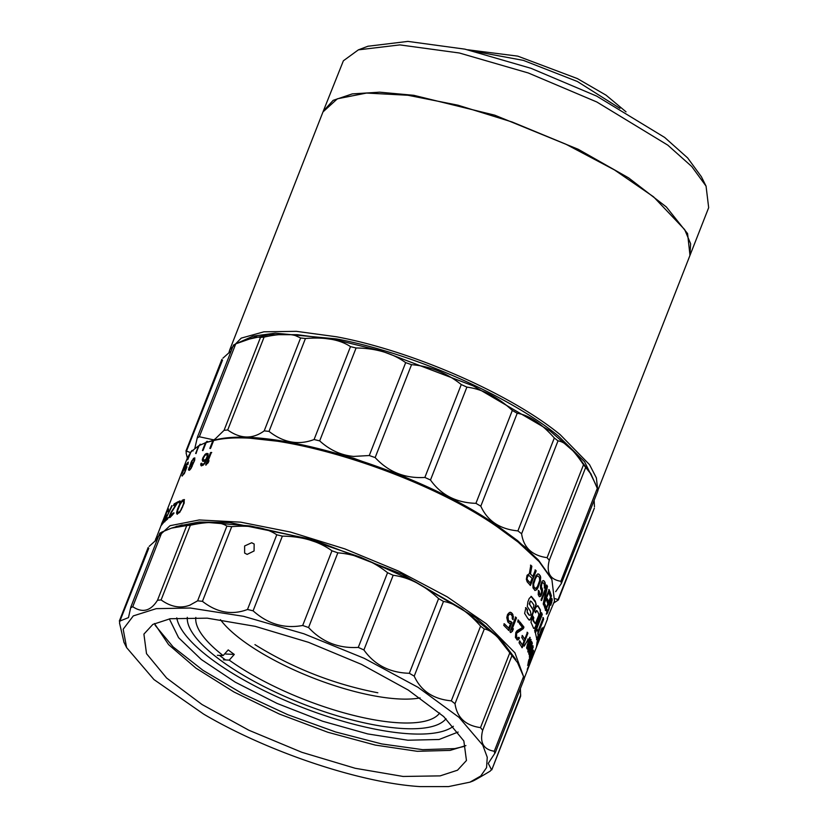 <?xml version="1.0" encoding="UTF-8"?>
<svg xmlns="http://www.w3.org/2000/svg" width="828" height="828" viewBox="0 0 828 828"><rect width="100%" height="100%" fill="white"/><g stroke="black" fill="none" stroke-linecap="round" stroke-linejoin="round"><path stroke-width="1.24" d="M223.425 659.833L229.232 660.123A131.341 39.93 -158.6 0 0 246.175 671.239A131.341 39.93 -158.6 0 0 439.678 713.001M420.086 697.911A119.035 36.194 21.4 0 1 260.116 652.205A119.035 36.194 21.4 0 1 241.952 640.065A119.035 36.194 21.4 0 1 220.455 619.686M225.713 654.016L234.293 654.43L229.232 660.123M217.35 655.3L223.146 655.579L228.217 649.897A127.408 38.74 -158.6 0 0 234.293 654.43M195.832 617.44A131.341 39.93 -158.6 0 0 223.146 655.579M225.589 659.947A137.086 41.679 21.4 0 1 222.152 657.432A137.086 41.679 21.4 0 1 219.482 655.403M176.768 617.885A151.048 45.923 -158.6 0 0 211.44 659.14A151.048 45.923 -158.6 0 0 347.408 722.523A151.048 45.923 -158.6 0 0 453.361 726.28M446.013 718.725A139.549 42.425 21.4 0 1 423.719 728.081A139.549 42.425 21.4 0 1 275.941 692.374A139.549 42.425 21.4 0 1 187.294 617.336M176.136 526.442L199.041 522.033L229.729 522.561L312.56 539.545L401.953 574.125L475.81 617.719L500.95 639.558L515.947 659.605M154.898 541.357L187.635 457.304L191.961 450.453L193.09 450.939M171.334 512.698L170.32 515.906L173.114 513.153L173.725 512.853L173.114 514.157L170.04 517.51L169.492 517.593L169.367 516.268L171.158 512.108L176.643 503.672L173.518 505.494L174.118 503.941L178.217 501.644L171.334 512.698M179.252 502.441L179.862 500.899L179.252 502.441M171.769 505.649L165.445 519.725L168.208 517.51L167.598 519.053L164.337 521.744L172.141 505.815M166.345 514.902L163.706 522.385L161.419 525.262L163.944 521.247L165.879 516.289L164.286 518.866L164.462 517.521L167.484 510.317L168.56 508.951L167.96 511.538L167.877 510.586L167.318 511.124L164.813 516.993L166.718 515.057M163.665 519.042L161.543 523.907L163.665 519.042M210.529 452.585L211.409 452.419L207.383 462.686L209.008 460.689L208.18 462.79L205.675 464.963L210.529 452.585L205.996 465.139M204.651 462.5L206.068 459.54L204.009 461.206L202.746 461.279L202.291 459.985L203.057 457.418L206.41 453.475L208.097 454.044L207.88 456.259L204.909 463.173L203.057 465.264L201.121 465.719L200.956 463.411L201.618 463.225L202.084 464.539L203.429 463.98L204.971 462.686L205.861 460.068M189.757 466.195L191.837 460.72L194.797 457.853L194.694 460.244L190.864 468.71L189.436 470.283L188.494 469.983L190.647 464.87M181.073 474.682L184.685 466.174L181.073 474.682M185.068 468.193L185.058 469.176L187.024 466.754L184.333 473.606L181.912 475.852L184.468 472.602L186.124 468.389L184.271 470.107L186.548 464.311L188.329 462.127L187.946 464.384L187.49 464.767L187.739 463.514L187.118 463.908L185.068 468.193M185.617 465.481L186.134 464.166L185.617 465.481M177.513 509.127L179.842 503.755L182.429 500.133L184.147 499.543L184.199 503.062L179.779 512.325L176.964 514.084L176.592 512.635L177.513 509.127L176.592 512.635M155.674 538.852L170.082 525.687L199.258 519.953L240.658 522.157L290.659 532.093L344.893 548.912L398.62 571.134L447.151 596.812L486.243 623.701L514.912 652.774L523.782 677.107M213.634 440.568L210.643 448.196L209.846 448.372L212.837 440.724L214.535 439.285L213.634 440.568C269.255 426.244 417.126 471.132 496.883 526.556L518.193 542.164L539.152 561.643L551.883 579.528L554.501 601.076L547.236 618.495M212.837 440.724L206.141 442.566L203.15 450.215L202.456 450.453L205.458 442.804L199.217 445.485L195.667 453.423L198.658 445.785L196.019 453.599M190.678 452.15L187.687 459.799L191.02 451.746L198.658 445.785M214.535 439.285L215.539 439.844C270.684 425.644 417.281 470.138 496.407 525.107L517.531 540.591L538.314 559.904L551.086 577.934M194.414 459.654L194.539 458.132M199.714 445.288L200.148 444.201L199.155 445.588M200.148 444.201L201.214 444.719M206.141 442.566L207.052 441.293L205.458 442.804M205.944 442.618L202.798 450.629M206.627 442.39L213.407 440.32M207.052 441.293L208.087 441.831M213.313 440.548L210.177 448.559M215.539 439.844L214.11 440.392M524.196 678.391L530.272 662.897M527.612 669.531L533.108 654.689L527.229 669.386M533.232 646.947L529.434 657.442L529.485 653.841L529.04 654.41L528.709 653.872L529.434 650.539L532.352 643.108L529.34 653.24L532.994 645.643L529.91 655.083L533.232 646.947M527.933 664.077L530.024 657.132L533.398 650.135L530.075 661.137L528.295 665.029L527.933 664.077M528.15 652.029L527.715 648.272L526.908 648.738L526.629 647.527L530.158 637.405L527.281 647.248L528.15 646.906L531.058 639.464L528.109 649.287L528.792 649.235L532.042 642.114L528.15 652.029M528.233 639.061L524.259 646.099L528.233 639.061M522.209 647.724L519.042 642.766L519.767 640.913L522.458 645.043L524.041 641.017L521.733 637.436L522.458 635.583L524.766 639.164L527.436 632.344L527.922 633.161L522.209 647.724M522.509 627.5L519.332 623.484L519.932 621.931L523.948 627.086L523.337 628.628L516.527 633.337L516.703 637.25L517.821 638.233L518.959 637.384L519.477 638.098L517.314 639.92L515.42 637.488L515.813 632.468L517.014 630.729L522.509 627.5M515.668 617.088L516.486 617.978L511.756 630.056L513.401 628.773L512.428 631.257L510.783 632.54L509.965 631.65L515.668 617.088M518.949 620.772L518.349 622.314L517.717 621.59L518.318 620.037L518.949 620.772L517.966 619.965M509.437 612.472L511.476 612.741L513.36 616.394L513.101 619.613L512.242 618.723L512.242 616.115L510.866 614.293L509.427 614.169L507.988 616.187L508.433 620.493L512.004 622.408L508.847 630.46L503.745 625.337L504.355 623.784L508.744 628.162L510.679 623.205L509.593 623.391L507.833 622.035L506.788 617.595L507.554 614.5L509.437 612.472M547.277 619.489L547.608 618.64M550.341 600.321L551.8 598.416L551.81 602.028L550.744 605.268L551.438 601.49L551.096 600.393L550.372 601.356L548.892 609.46L546.615 614.117L547.049 609.48L547.163 612.109L548.229 610.433L550.341 600.321M551.438 595.953L545.724 610.515L544.203 606.024L544.938 604.161L546.252 607.918L547.836 603.891L546.718 600.642L547.443 598.789L548.56 602.028L550.506 597.071L549.181 593.314L549.916 591.461L551.438 595.953L549.533 591.347M544.151 602.36L549.13 589.65L549.481 590.436L543.768 604.999L543.24 603.829L546.397 588.128L541.533 600.517L541.077 599.71L546.78 585.148L547.463 586.359L544.151 602.36L547.091 586.255L546.408 585.054M544.193 581.039L545.248 583.14L544.555 588.097L544.203 584.009L542.961 582.643L541.864 583.502L541.377 586.679L542.433 589.236L542.402 592.196L540.943 595.912L539.525 596.678L538.221 594.732L538.386 591.585L538.645 590.509L539.245 591.358L539.773 594.576L541.119 593.676L541.615 590.964L540.56 588.397L540.487 585.417L542.071 581.391L542.951 580.707L544.193 581.039L543.22 580.563M539.173 574.363L540.56 576.547L540.436 581.07L537.403 588.811L535.095 590.488L532.984 587.89L532.953 583.336L535.995 575.584L537.714 573.99L539.173 574.363L538.096 573.876M532.818 576.485L535.374 569.975L536.171 570.854L530.458 585.417L527.167 581.856L526.339 579.269L527.074 575.263L529.351 573.68L530.81 565.193L531.855 566.249L530.458 573.949L532.818 576.485L530.458 573.949M537.02 628.897L537.817 631.609L543.292 617.657L543.634 619.261L538.169 633.223L538.521 635.749L536.937 639.785L535.437 632.934L537.02 628.897M534.64 630.615L541.626 612.782L542.278 614.5L535.292 632.333L534.64 630.615M531.359 596.408L535.209 601.004L536.233 604.719L534.774 609.315L533.553 607.379L533.874 605.009L531.721 601.925L530.582 601.128L529.837 602.805L529.806 604.73L533.356 609.781L533.47 611.778L531.555 617.678L529.785 620.131L527.86 618.568L524.621 613.413L525.894 607.711L527.457 609.646L527.167 611.933L529.351 615.152L530.417 615.276L530.903 614.117L530.438 611.292L527.301 606.531L527.86 601.863L529.237 598.437L531.41 596.419M525.542 607.628L527.105 609.563L527.27 612.73L528.988 615.059L530.417 615.276M531.255 601.49L530.22 601.045L529.247 603.829L532.984 609.687L533.108 611.685L530.593 618.826L529.413 620.037L528.616 619.727M533.232 619.779L535.302 623.743L538.645 615.649L538.79 614.045L537.362 611.116L536.679 610.64L535.695 612.71L534.484 610.722L535.892 607.276L537.921 605.754L540.425 609.894L540.425 614.666L534.609 628.442L533.491 628.028L530.965 622.221L532.611 615.721L533.812 617.688L533.066 620.783L535.302 623.743M537.362 611.116L536.306 610.536L535.323 612.616M537.651 605.651L540.042 609.781L540.384 612.844L535.871 625.626L534.857 627.696L533.574 628.411M537.072 641.897L541.336 629.239L542.278 627.831L542.102 631.505L543.851 627.044L536.544 646.399L537.072 641.897M542.247 627.81L542.102 631.505M530.303 662.824L547.194 619.727M543.033 630.222L541.543 633.534M191.961 450.453L191.537 451.55M529.599 655.9L529.93 655.051M532.984 655.507L532.735 656.325M529.309 652.329L529.258 652.878M529.692 652.961L529.765 654.255M527.56 665.277L528.647 664.429M528.264 664.294L529.113 663.404M529.04 654.41L529.485 653.841M533.542 650.497L533.418 651.47M533.025 651.336L533.035 652.95M527.539 645.488L527.281 647.248M527.446 647.631L526.908 647.134M528.399 647.537L530.686 639.361M528.026 647.434L528.109 649.287M527.778 651.915L531.452 641.379M523.886 645.995L528.192 640.075M527.819 639.972L527.86 638.957M527.198 648.821L527.715 648.272M527.157 645.385L529.775 637.301M522.458 645.043L519.404 640.82M524.766 639.164L522.095 635.49M521.837 647.62L527.55 633.058L527.063 632.25M511.756 630.056L516.144 617.905L515.326 617.026M516.279 633.958L516.889 632.313L522.975 628.545L523.586 626.993L519.58 621.859M515.927 633.875L516.154 635.169M516.258 636.225L515.792 635.097M515.896 636.142L516.703 637.25M517.148 637.829L516.341 637.177M516.786 637.746L517.821 638.233M519.477 638.098L518.587 637.301M519.115 638.005L518.887 639.195M516.951 639.837L517.986 639.868M517.624 639.785L518.525 639.112M504.024 623.732L508.744 628.162M509.251 623.329L510.679 623.205M510.245 612.244L511.476 612.741M517.997 622.242L518.597 620.7M510.431 632.468L512.428 631.257M512.077 631.184L513.049 628.711M508.744 614.79L510.131 614.003M508.413 614.738L508.226 615.566M507.988 616.187L507.895 615.514M507.647 616.135L507.781 617.274M507.947 619.572L507.719 618.506M507.388 618.454L507.44 617.222M507.605 619.52L508.433 620.493M509.344 621.393L508.102 620.431M509.003 621.342L510.048 621.683M508.506 630.398L511.663 622.345L510.659 621.3M512.377 613.651L511.135 612.689M512.035 613.589L512.987 614.707M512.749 619.551L513.36 616.394M513.008 616.332L512.646 614.655M547.929 612.058L547.432 613.175M546.232 613.993L546.904 613.962M546.521 613.827L547.049 613.051M547.111 610.743L547.049 611.406M547.163 612.109L546.666 611.281M552.173 599.638L552.11 600.528M551.417 601.894L551.727 600.393M550.009 602.287L549.989 601.231L551.096 600.393M549.523 604.43L549.699 603.446M549.14 604.295L549.481 605.206M549.585 605.91L549.099 605.082M549.202 605.775L549.523 606.686M548.819 608.156L549.337 607.762M548.954 607.638L549.14 606.551M549.481 590.436L548.757 589.546M546.252 607.918L544.555 604.047M548.56 602.028L547.07 598.675M545.341 610.391L551.055 595.829M551.417 598.292L552.028 598.696M551.779 599.503L551.645 598.572M544.928 582.146L543.82 580.945M544.555 582.053L545.248 583.14M543.396 604.885L549.099 590.323M541.16 600.414L546.397 588.128M542.402 592.196L541.998 593.572M541.512 594.804L541.636 593.479M541.15 594.711L540.943 595.912M539.152 596.584L540.115 596.605M539.742 596.512L540.57 595.818M539.245 591.358L538.283 590.426M538.873 591.264L539.214 593.738M539.773 594.576L538.842 593.655M539.401 594.483L540.166 594.68M540.104 575.522L540.56 576.547M544.959 586.721L545.321 584.754M544.948 584.661L544.886 583.047M544.586 586.617L544.193 587.994M541.377 586.679L541.129 584.34L542.061 582.757L542.961 582.643M541.015 586.586L541.636 587.538M542.195 588.377L541.274 587.456M541.833 588.284L542.433 589.236M542.029 592.103L542.547 590.405M542.174 590.312L542.071 589.143M540.436 581.07L539.939 582.757M538.117 587.404L539.577 582.674M537.755 587.321L537.403 588.811M534.733 590.405L536.699 589.774M536.337 589.691L537.041 588.729M539.752 575.439L538.811 574.29M536.171 570.854L535.023 569.902M530.106 585.355L535.82 570.792M530.117 573.887L531.855 566.249M531.514 566.186L530.469 565.141M540.073 580.987L540.756 577.737M540.394 577.654L540.198 576.464M542.278 614.5L541.243 612.679M536.554 639.661L538.138 635.614L537.786 633.099L543.251 619.137L542.909 617.533M537.817 631.609L536.637 628.783M534.909 632.219L541.895 614.386M531.007 596.336L535.685 602.577L535.861 604.626L534.412 609.222M530.893 601.407L530.22 601.045L530.893 601.407M532.238 615.628L533.439 617.585L532.859 619.675M528.988 615.059L530.044 615.194L528.988 615.059M536.989 611.023L536.306 610.536L536.989 611.023M541.957 631.453L540.612 634.89M538.272 640.851L536.917 644.319M176.944 512.811L176.643 513.412M176.985 513.588L177.316 514.26M178.61 506.343L177.865 509.313M178.951 506.519L179.345 504.738M179.697 504.914L179.842 503.755M182.429 500.133L180.597 502.41M180.949 502.586L180.193 503.931M182.781 500.319L184.489 499.729M185.482 468.772L184.882 469.176M184.489 469.259L184.271 470.107M184.872 469.424L184.882 468.079M187.19 463.183L186.548 464.311M187.563 463.349L187.635 462.583M188.059 462.19L188.008 462.748M185.855 468.938L185.876 468.255M186.248 468.42L186.486 467.199M184.468 472.602L182.284 476.007M188.525 469.362L188.494 469.983M188.887 469.528L188.856 468.151M189.157 467.365L189.208 468.327M184.344 467.468L184.292 466.661M193.203 458.702L193.793 458.163M200.769 464.156L200.759 465.108M201.1 465.295L201.452 465.905M201.111 464.342L200.956 463.411M201.949 463.411L201.287 463.587M203.243 464.518L204.971 462.686M190.492 464.146L190.554 464.715M190.854 464.322L190.823 462.945M191.133 462.148L191.185 463.111M193.566 458.878L191.837 460.72M202.291 459.985L202.549 458.743M203.057 457.418L202.881 458.919M203.398 457.605L203.843 456.031M205.634 453.91L204.651 454.872M204.992 455.058L204.174 456.218M205.965 454.086L206.41 453.475M207.435 453.496L208.025 453.599M208.573 461.807L207.383 462.686M211.74 452.605L210.85 452.761M206.193 460.254L206.068 459.54M202.715 460.844L203.077 461.465M165.289 516.807L165.693 516.165M167.867 510.472L167.929 509.572M168.332 509.065L168.301 509.727M165.579 519.787L164.948 520.191M165.321 520.357L164.71 521.909M165.445 519.725L168.57 517.676M163.944 521.247L162.391 523.917M164.927 517.428L164.151 518.494M169.367 516.268L169.305 517.231M169.73 516.434L169.75 515.099M169.999 514.478L170.113 515.264M170.361 514.643L170.589 513.163M176.643 503.672L171.158 512.108M171.52 512.273L170.951 513.339M178.569 501.82L174.118 503.941M174.491 504.107L173.88 505.66M179.221 501.178L178.962 502.906M180.214 501.075L179.572 501.354M171.572 515.813L171.913 515.016M174.077 513.029L172.514 514.209M172.866 514.385L172.276 515.192M532.797 651.791L532.156 651.946L532.932 652.04L532.559 653.861L529.506 662.038L528.564 663.756L528.16 662.503M183.795 503.476L183.392 501.147L183.795 503.476L182.367 507.46L179.49 512.17L177.72 512.48L178.651 512.718M538.417 640.903L538.914 636.98L540.756 632.799L540.518 635.552L538.417 640.903L538.531 636.846L540.374 632.664M527.281 580.097L530.272 582.984L526.97 579.341L527.508 576.412L528.895 575.377L528.016 575.636M537.838 575.957L539.38 577.375L539.659 580.531L537.465 586.555L535.706 588.48L533.832 586.99L533.47 583.823L535.654 577.799L536.875 576.06L537.838 575.957L536.875 576.06M207.373 454.945L206.627 458.474L204.992 460.047L203.398 459.933L203.315 458.298L204.64 455.824L205.758 454.82L207.373 454.945M191.91 464.798L192.262 466.247L191.61 464.746L189.529 467.344L189.27 469.124L189.922 469.352M191.899 466.071L190.316 469.134M194.435 459.447L193.493 462.666L191.34 463.856L192.293 460.658L193.379 459.426L194.435 459.447M529.092 659.233L528.388 661.551M528.771 661.675L528.543 662.638M529.475 659.367L529.806 657.266M530.655 655.093L530.199 657.391M531.048 655.227L531.4 653.344M532.539 652.071L531.783 653.478M533.47 583.823L533.356 585.044M533.832 583.895L533.832 582.446M535.654 577.799L534.195 582.519M536.016 577.872L536.265 576.702M537.237 576.133L536.627 576.774M526.97 579.341L527.136 577.344M527.622 580.159L527.312 579.403M527.508 576.412L527.477 577.406M527.85 576.474L528.357 575.698M530.272 582.984L532.093 578.337L528.895 575.377M535.706 588.48L534.774 588.139M533.832 586.99L535.126 588.222M534.195 587.062L533.48 586.1M533.708 585.117L533.832 586.172M536.399 646.916L540.839 634.786M536.803 645.084L541.17 635.076M180.162 511.404L181.487 509.365M179.49 512.17L179.821 511.228M179.148 511.983L178.299 512.542M183.392 501.147L181.963 501.633L180.028 504.48L177.72 510.358L177.72 512.48M183.454 503.289L183.216 505.287M182.367 507.46L182.874 505.111M182.025 507.274L181.146 509.179M182.998 471.712L182.388 472.954M183.309 471.039L182.626 471.556M182.046 473.481L182.005 472.788M181.674 473.326L184.447 467.685M184.24 468.669L183.982 469.383M184.064 467.872L183.868 468.513M183.671 470.169L183.609 469.228M183.298 470.014L182.936 470.873M193.493 462.666L194.218 461.455M193.141 462.49L192.52 463.225M191.692 466.599L191.537 467.665M190.823 468.669L191.175 467.489M207.59 455.379L207.041 454.758M207.559 456.104L207.393 456.859M207.259 455.193L207.228 455.917M207.083 457.656L207.062 456.683M206.627 458.474L204.992 460.047M206.752 457.47L206.296 458.288M204.03 460.275L204.661 459.861M193.866 461.279L194.632 459.768M190.368 452.543L186.497 451.115L222.515 360.108M222.898 358.214L231.312 350.648M213.593 439.844L199.341 436.76L235.752 343.858L233.651 345.017M235.752 343.858L255.769 336.82L260.478 337.42L224.067 430.312L227.7 429.991L264.101 337.089L260.478 337.42M264.101 337.089C277.711 334.067 288.123 333.549 295.317 335.557L300.616 337.969L264.204 430.87L269.028 431.398L305.439 338.507L300.616 337.969M245.202 339.997L268.841 334.698L297.242 334.667L336.82 340.07L381.304 350.937L473.305 385.92L549.688 430.653L575.584 453.113L590.85 473.668L597.288 488.385L560.877 581.287L561.374 583.481L555.681 591.678M553.746 603.012L558.372 599.938L594.349 508.133L558.051 599.638L555.246 598.675M597.961 490.621L561.374 583.481M560.877 581.287C549.999 579.559 546.128 572.572 549.285 560.318L585.686 467.416L583.502 464.767L547.091 557.668L549.285 560.318M547.091 557.668C532.083 555.588 523.596 547.618 521.609 533.77L558.01 440.869L554.315 437.991L517.904 530.893L521.609 533.77M517.904 530.893C499.895 529.206 487.526 520.978 480.799 506.177L517.21 413.275L512.325 410.44L475.914 503.331L480.799 506.177M475.914 503.331C456.28 502.782 441.127 495.009 430.488 480.002L466.899 387.111L461.268 384.554L424.857 477.445L430.488 480.002M424.857 477.445C405.109 478.646 388.529 472.022 375.146 457.573L411.547 364.672L405.679 362.633L369.267 455.535L375.146 457.573M369.267 455.535L353.608 456.414C341.136 455.276 329.823 450.101 319.68 440.879L356.092 347.977L350.492 346.632L314.081 439.533L319.68 440.879M243.815 437.526L294.147 443.052L353.256 458.112L403.546 476.39L451.426 498.539L493.24 522.892L525.801 547.587M314.081 439.533C298.566 445.433 283.549 442.732 269.028 431.398M264.204 430.87C252.664 439.316 240.493 439.016 227.7 429.991M224.067 430.312L214.742 439.399M199.341 436.76L197.24 437.919L197.426 437.112L233.537 344.976M197.24 437.919L194.859 448.207M187.335 458.05L186.103 452.999L186.497 451.115L185.927 451.136L221.883 359.373M305.439 338.507C325.031 336.892 340.049 339.604 350.492 346.632M356.092 347.977C375.881 348.226 392.41 353.111 405.679 362.633M411.547 364.672C430.011 366.183 446.582 372.807 461.268 384.554M466.899 387.111C482.61 389.17 497.752 396.943 512.325 410.44M517.21 413.275C528.999 415.138 541.367 423.377 554.315 437.991M558.01 440.869C565.069 441.779 573.566 449.749 583.502 464.767M585.686 467.416L591.213 474.382M597.775 490.58L597.288 488.385M594.142 500.381L594.463 506.746M367.901 46.254L407.914 41.4L464.922 49.152L531.027 68.32L596.678 96.11L664.677 137.448L687.654 157.941L701.378 176.726L706.056 186.114L691.742 166.511L667.751 145.117L596.812 101.989L528.295 72.978L459.343 52.992L399.852 44.898L358.379 49.856L343.382 60.786L323.262 111.221L333.156 100.354L352.283 93.895L379.638 92.177L413.752 95.303L494.751 115.175L578.265 149.309L628.597 177.865L666.343 206.959L687.582 233.589L689.983 255.345M690.128 254.993L708.675 207.662L706.056 186.114M626.03 111.842L606.034 95.158L577.313 78.556L517.738 56.128L467.551 49.742M474.372 51.326L523.379 60.382L577.375 81.496L619.944 108.375M203.709 714.15L153.967 679.571L126.622 647.61L123.175 629.218L133.308 615.897L156.254 608.652L190.305 608.021L243.618 616.332L303.845 633.762L364.227 658.322L417.964 687.281L459.022 717.358L482.776 745.179L487.247 757.258L486.564 767.628L480.747 776.012L469.962 782.16L448.559 786.59L420.044 786.6C360.211 782.915 267.868 751.99 203.709 714.15M190.378 525.231C208.252 521.329 220.424 521.63 226.893 526.122L231.726 526.649C251.308 525.035 266.326 527.746 276.769 534.784L282.369 536.13C302.168 536.378 318.697 541.264 331.956 550.786L302.686 625.482C284.346 628.897 267.817 624.012 253.099 610.826L247.5 609.48C231.985 615.38 216.967 612.668 202.446 601.345L197.623 600.817L189.798 605.206C180.421 608.683 170.858 606.924 161.108 599.927L190.378 525.231L186.755 525.563L157.486 600.259L161.108 599.927M157.486 600.259C150.717 611.064 142.468 613.217 132.749 606.696L162.019 532L159.928 533.16M132.749 606.696L130.648 607.855L130.834 607.048L159.814 533.118M130.648 607.855L128.485 617.605L119.894 621.052L148.781 548.24M123.796 641.441L119.511 622.935L119.894 621.052L119.325 621.072L148.15 547.515M458.132 732.055L439.088 739.497L407.873 740.222L367.746 733.929L322.682 721.25L276.987 703.396L235.173 682.117L201.276 659.492L178.589 637.695L169.347 618.889M464.218 746.401L454.758 748.615L422.694 749.661L381.832 743.948L335.568 731.952L287.73 714.678L242.283 693.553L202.995 670.328L173.114 646.916L155.136 625.275M247.137 554.398L244.633 553.063L244.612 545.983L251.702 542.744L254.165 544.027L254.072 550.972L247.137 554.398M465.905 745.593L450.132 750.396L417.291 751.306L375.27 745.076L327.847 732.262L279.284 714.015L233.951 691.98L195.915 668.124L168.591 644.608L154.443 623.536M440.144 775.877L403.112 776.457L355.243 768.291L301.858 752.3L248.855 730.234L202.042 704.524L166.625 678.029L146.515 653.665L143.906 634.113L152.849 624.415L170.216 618.733L207.248 618.164L255.117 626.32L308.502 642.321L361.505 664.387L408.307 690.086L443.725 716.593L463.846 740.956L466.454 760.508L457.511 770.206L440.144 775.877M517.479 662.535L523.555 676.538L494.285 751.234C483.397 749.506 479.536 742.519 482.693 730.275L511.963 655.579L517.479 662.535L497.079 636.484L461.786 608.808L414.621 581.453L360.149 557.047L303.597 537.941L250.408 525.977L205.706 522.302L171.468 528.14L182.036 524.962L186.755 525.563M162.019 532L171.468 528.14M337.834 552.835C356.299 554.336 372.869 560.96 387.556 572.707L358.276 647.403C338.528 648.593 321.947 641.969 308.565 627.531L337.834 552.835L331.956 550.786M393.176 575.263C408.887 577.323 424.029 585.096 438.602 598.592L409.332 673.288C389.688 672.729 374.546 664.956 363.906 649.959L393.176 575.263L387.556 572.707M443.487 601.438C455.286 603.291 467.654 611.53 480.592 626.144L451.312 700.84C433.303 699.163 420.945 690.925 414.217 676.134L443.487 601.438L438.602 598.592M484.287 629.021C491.346 629.932 499.843 637.902 509.769 652.919L480.499 727.615C465.491 725.535 457.004 717.565 455.017 703.717L484.287 629.021L480.592 626.144M511.963 655.579L509.769 652.919M523.555 676.538L524.041 678.732M494.285 751.234L494.771 753.428L495.31 752.58L524.227 678.794M520.398 688.544L520.615 696.286L491.78 769.854M149.175 546.356L157.589 538.78M472.25 781.063C471.391 782.139 477.363 778.827 490.186 771.137L491.449 769.595L488.251 763.406L494.771 753.428M491.77 769.885L520.719 694.899M480.499 727.615L482.693 730.275M451.312 700.84L455.017 703.717M409.332 673.288L414.217 676.134M358.276 647.403L363.906 649.959M302.686 625.482L308.565 627.531M595.518 484.028L584.599 461.776L558.486 436.108C509.282 395.577 411.754 352.883 336.541 338.942L275.269 333.156L253.037 336.158L237.791 342.978M597.692 489.441L596.377 477.901L589.546 464.663L560.287 434.762C510.648 393.89 412.334 350.844 336.478 336.779L296.414 331.335L263.966 331.8L241.238 338.124L229.718 349.902L228.797 353.059M597.93 490.238L689.838 255.728L690.635 243.763L684.673 229.594L653.54 196.805L614.448 169.916L565.928 144.227L512.19 122.016L457.956 105.197L407.956 95.261L366.556 93.057L337.379 98.791L322.972 111.946L229.718 349.902M231.529 350.099L231.198 350.772M518.193 542.164L517.531 540.591M276.769 534.784L247.5 609.48M202.446 601.345L231.726 526.649M253.099 610.826L282.369 536.13M226.893 526.122L197.623 600.817M254.952 644.619A360.749 360.749 0 0 0 377.837 692.777M204.206 443.259L206.162 442.514M550.941 577.644L551.883 579.528M368.181 46.151L358.379 49.856M126.622 647.61L123.776 641.897M469.962 782.16L472.622 781.156"/></g></svg>
